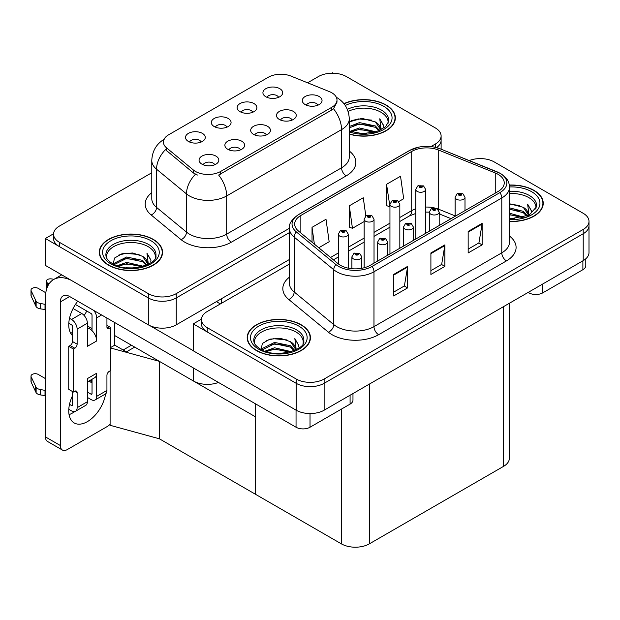 <?xml version="1.0" encoding="UTF-8"?>
<svg xmlns="http://www.w3.org/2000/svg" width="620" height="620" viewBox="0 0 620 620"><rect width="100%" height="100%" fill="white"/><g stroke="black" fill="none" stroke-linecap="round" stroke-linejoin="round"><path stroke-width="0.93" d="M266.337 134.966A5.929 3.425 0 0 0 264.748 133.3A5.929 3.425 0 0 0 258.912 132.432A5.929 3.425 0 0 0 254.774 134.966M267.546 126.309A9.881 5.704 0 0 0 254.882 125.666A9.881 5.704 0 0 0 251.612 132.758A9.881 5.704 0 0 0 253.572 134.377A9.881 5.704 0 0 0 269.506 132.758A9.881 5.704 0 0 0 267.546 126.309M226.982 127.139A5.929 3.425 0 0 0 225.393 125.473A5.929 3.425 0 0 0 219.55 124.605A5.929 3.425 0 0 0 215.411 127.139M228.183 118.482A9.881 5.704 0 0 0 215.52 117.847A9.881 5.704 0 0 0 212.249 124.938A9.881 5.704 0 0 0 214.21 126.55A9.881 5.704 0 0 0 230.144 124.938A9.881 5.704 0 0 0 228.183 118.482M240.537 149.862A5.929 3.425 0 0 0 238.94 148.196A5.929 3.425 0 0 0 233.104 147.327A5.929 3.425 0 0 0 228.966 149.862M241.738 141.205A9.881 5.704 0 0 0 229.075 140.57A9.881 5.704 0 0 0 225.804 147.661A9.881 5.704 0 0 0 227.765 149.273A9.881 5.704 0 0 0 243.699 147.661A9.881 5.704 0 0 0 241.738 141.205M214.729 164.765A5.929 3.425 0 0 0 213.141 163.091A5.929 3.425 0 0 0 207.297 162.231A5.929 3.425 0 0 0 203.166 164.765M215.931 156.1A9.881 5.704 0 0 0 203.275 155.465A9.881 5.704 0 0 0 199.996 162.556A9.881 5.704 0 0 0 201.957 164.168A9.881 5.704 0 0 0 217.891 162.556A9.881 5.704 0 0 0 215.931 156.1M292.144 120.071A5.929 3.425 0 0 0 290.555 118.397A5.929 3.425 0 0 0 284.712 117.529A5.929 3.425 0 0 0 280.581 120.071M293.345 111.406A9.881 5.704 0 0 0 280.69 110.771A9.881 5.704 0 0 0 277.411 117.862A9.881 5.704 0 0 0 279.372 119.474A9.881 5.704 0 0 0 295.306 117.862A9.881 5.704 0 0 0 293.345 111.406M317.952 105.167A5.929 3.425 0 0 0 316.363 103.501A5.929 3.425 0 0 0 310.519 102.633A5.929 3.425 0 0 0 306.381 105.167M319.153 96.511A9.881 5.704 0 0 0 306.489 95.875A9.881 5.704 0 0 0 303.219 102.967A9.881 5.704 0 0 0 305.179 104.579A9.881 5.704 0 0 0 321.113 102.967A9.881 5.704 0 0 0 319.153 96.511M278.589 97.34A5.929 3.425 0 0 0 277.001 95.674A5.929 3.425 0 0 0 271.157 94.806A5.929 3.425 0 0 0 267.026 97.34M279.791 88.683A9.881 5.704 0 0 0 267.135 88.048A9.881 5.704 0 0 0 263.856 95.139A9.881 5.704 0 0 0 265.817 96.751A9.881 5.704 0 0 0 281.751 95.139A9.881 5.704 0 0 0 279.791 88.683M252.79 112.243A5.929 3.425 0 0 0 251.193 110.577A5.929 3.425 0 0 0 245.357 109.709A5.929 3.425 0 0 0 241.219 112.243M253.991 103.579A9.881 5.704 0 0 0 241.327 102.943A9.881 5.704 0 0 0 238.057 110.034A9.881 5.704 0 0 0 240.017 111.647A9.881 5.704 0 0 0 255.952 110.034A9.881 5.704 0 0 0 253.991 103.579M201.174 142.034A5.929 3.425 0 0 0 199.586 140.368A5.929 3.425 0 0 0 193.742 139.5A5.929 3.425 0 0 0 189.612 142.034M202.376 133.377A9.881 5.704 0 0 0 189.72 132.742A9.881 5.704 0 0 0 186.442 139.833A9.881 5.704 0 0 0 188.403 141.445A9.881 5.704 0 0 0 204.337 139.833A9.881 5.704 0 0 0 202.376 133.377M331.778 92.767A17.786 10.269 0 0 0 329.398 91.621L291.044 76.113A17.786 10.269 0 0 0 268.266 77.267L168.632 134.796A17.786 10.269 0 0 0 163.417 142.05A17.786 10.269 0 0 0 166.633 147.94L193.494 170.089A17.786 10.269 0 0 0 220.635 171.461L331.778 107.291A17.786 10.269 0 0 0 336.986 100.029A17.786 10.269 0 0 0 331.778 92.767M218.465 382.439A19.762 11.408 180 0 1 193.487 381.037L114.39 335.374M333.126 73.222L332.382 72.788L331.638 73.222M53.56 233.771L45.361 238.499L148.304 297.933A19.762 11.408 0 0 0 176.25 297.933L289.401 232.608L176.25 297.933A19.762 11.408 0 0 1 148.304 297.933L59.334 246.566A19.762 11.408 0 0 1 53.545 238.499L53.545 234.197A19.762 11.408 0 0 0 59.334 242.265L148.304 293.632A19.762 11.408 0 0 0 176.25 293.632L289.401 228.299M436.511 147.614A19.762 11.408 0 0 0 441.114 140.291A19.762 11.408 0 0 1 436.511 147.614M45.361 238.499L45.361 265.391L148.304 324.826A19.762 11.408 0 0 0 176.25 324.826L289.401 259.501M134.703 347.091L126.41 351.881L114.39 344.945M159.387 438.797L159.387 361.351L255.665 416.935L255.665 494.388L159.387 438.797L110.104 425.297L110.104 370.869M131.44 345.216L123.148 349.998L114.762 345.162L110.662 347.526M110.662 347.998L159.387 361.351M289.401 264.066L207.227 311.511A19.762 11.408 0 0 0 201.438 319.579L201.438 323.888A19.762 11.408 0 0 0 207.227 331.956L296.19 383.315A19.762 11.408 0 0 0 324.136 383.315L583.211 233.74A19.762 11.408 0 0 0 589 225.672A19.762 11.408 0 0 1 583.211 233.74L324.136 383.315A19.762 11.408 0 0 1 296.19 383.315L193.246 323.888L193.246 350.781L296.19 410.207A19.762 11.408 0 0 0 324.136 410.207L583.211 260.632A19.762 11.408 0 0 0 589 252.565L589 221.371A19.762 11.408 0 0 0 583.211 213.303L494.249 161.936A19.762 11.408 0 0 0 469.224 160.549M481.019 158.604L480.275 158.178L479.524 158.604M201.446 319.153L193.246 323.888M509.346 303.281L509.346 458.296A19.762 11.408 180 0 1 503.564 466.364L369.319 543.864A19.762 11.408 180 0 1 341.372 543.864L255.665 494.388L255.665 403.914M349.277 134.129A31.62 18.251 0 0 0 395.351 117.893A31.62 18.251 0 0 0 386.09 104.982A31.62 18.251 0 0 0 343.922 103.664M153.287 239.39A31.62 18.251 0 0 0 118.823 235.429A31.62 18.251 0 0 0 99.308 252.301A31.62 18.251 0 0 0 108.57 265.205A31.62 18.251 0 0 0 143.026 269.165A31.62 18.251 0 0 0 162.549 252.301A31.62 18.251 0 0 0 153.287 239.39M99.634 253.975A31.62 18.251 0 0 0 99.525 254.448M336.986 100.029L336.986 102.207L333.498 108.725L331.778 109.973L218.635 175.042A23.056 13.315 60 0 1 226.695 195.928A26.35 15.213 180 0 1 189.433 195.928A26.35 15.213 180 0 1 186.481 193.897L156.55 169.221A26.35 15.213 180 0 1 151.784 160.502L151.784 198.687A26.35 15.213 0 0 0 156.55 207.413L186.481 232.089A26.35 15.213 0 0 0 189.433 234.12A26.35 15.213 0 0 0 226.695 234.12L341.558 167.803A26.35 15.213 0 0 0 349.277 157.046L349.277 118.854A26.35 15.213 180 0 1 341.558 129.611A23.056 13.315 -120 0 0 333.498 108.725M197.486 175.042L193.494 173.019L165.439 149.66A23.056 15.422 129.5 0 0 156.55 169.221L156.55 207.413A6.588 4.402 -50.5 0 1 151.156 214.97A32.938 19.018 180 0 1 151.784 192.657M430.931 146.591L435.325 144.057A19.762 11.408 0 0 0 441.114 135.989A19.762 11.408 0 0 0 435.325 127.922L346.355 76.555A19.762 11.408 0 0 0 318.409 76.555L307.59 82.801M151.784 172.755L59.334 226.129A19.762 11.408 0 0 0 53.545 234.197M162.324 254.448A31.62 18.251 0 0 0 162.215 253.975M395.126 120.04A31.62 18.251 0 0 0 395.017 119.567M509.508 221.487A31.62 18.251 0 0 0 543.236 203.275A31.62 18.251 0 0 0 533.975 190.363A31.62 18.251 0 0 0 509.33 185.062M301.173 324.772A31.62 18.251 0 0 0 266.716 320.811A31.62 18.251 0 0 0 247.194 337.683A31.62 18.251 0 0 0 256.455 350.587A31.62 18.251 0 0 0 290.92 354.547A31.62 18.251 0 0 0 310.434 337.683A31.62 18.251 0 0 0 301.173 324.772M247.527 339.357A31.62 18.251 0 0 0 247.419 339.83M498.061 174.305A21.08 12.168 180 0 1 504.238 182.916A21.08 12.168 180 0 1 498.061 191.518L370.249 265.313A21.08 12.168 180 0 1 338.078 263.686L298.483 231.043A21.08 12.168 180 0 1 294.671 224.06A21.08 12.168 180 0 1 300.847 215.458L411.711 151.451A21.08 12.168 180 0 1 438.704 150.087L495.248 172.949A21.08 12.168 180 0 1 498.061 174.305M499.929 173.236A23.715 13.694 0 0 0 496.76 171.701L440.216 148.839A23.715 13.694 0 0 0 434.519 147.149A23.715 13.694 0 0 0 418.709 147.149A23.715 13.694 0 0 0 409.843 150.373L298.987 214.381A23.715 13.694 0 0 0 296.329 231.911L335.924 264.562A23.715 13.694 0 0 0 372.116 266.391L499.929 192.595A23.715 13.694 0 0 0 499.929 173.236M393.63 274.459L393.63 295.972L407.611 287.905L407.611 266.391L393.63 274.459M393.63 292.152L404.395 285.936L407.549 267.104A5.27 3.046 -120 0 0 407.611 266.391M404.302 285.998L407.611 287.905M468.162 231.431L468.162 252.945L482.135 244.877L482.135 223.363L468.162 231.431M468.162 249.124L478.927 242.908L482.081 224.076A5.27 3.046 -120 0 0 482.135 223.363M478.826 242.97L482.135 244.877M430.9 252.945L430.9 274.459L444.873 266.391L444.873 244.877L430.9 252.945M430.9 270.638L441.657 264.422L444.811 245.59A5.27 3.046 -120 0 0 444.873 244.877M441.564 264.484L444.873 266.391M201.438 319.579A19.762 11.408 0 0 0 207.227 327.647L296.19 379.014A19.762 11.408 0 0 0 324.136 379.014L583.211 229.439A19.762 11.408 0 0 0 589 221.371M398.722 201.585L403.682 198.726L400.528 176.243L386.554 184.31L386.779 205.701M318.757 247.76L329.158 241.754L326.004 219.271L312.031 227.338L312.031 242.211M365.823 215.985L363.266 197.757L349.293 205.825L349.517 227.215M349.293 205.825L352.447 228.307L364.149 221.549M352.447 228.307L349.293 227.129M386.554 184.31L389.949 206.654M389.709 206.793L386.554 205.615M312.031 227.338L314.387 244.148M310.217 339.83A31.62 18.251 0 0 0 310.108 339.357M543.019 205.422A31.62 18.251 0 0 0 542.911 204.949M348.223 268.158L348.223 234.112A4.937 2.852 180 0 1 345.17 236.747A4.937 2.852 180 0 1 339.791 236.135A4.937 2.852 180 0 1 338.342 234.112L340.31 230.687A3.294 1.984 57.8 0 1 342.07 230.779A1.643 0.953 0 0 0 342.116 232.097A1.643 0.953 0 0 0 344.449 232.097A1.643 0.953 0 0 0 344.449 230.756A1.643 0.953 0 0 0 342.17 230.725L343.937 231.423L342.813 231.694L342.837 231.144M342.17 230.725A3.294 1.813 -117.9 0 0 340.628 230.501A3.294 1.813 -117.9 0 0 340.481 230.594M342.798 231.679L342.07 230.779M342.813 231.694L342.798 231.167M361.778 268.297L361.778 256.835A4.937 2.852 180 0 1 358.724 259.47A4.937 2.852 180 0 1 353.346 258.858A4.937 2.852 180 0 1 351.897 256.835L353.865 253.41A3.294 1.984 57.8 0 1 355.624 253.51A1.643 0.953 0 0 0 355.671 254.82A1.643 0.953 0 0 0 358.004 254.82A1.643 0.953 0 0 0 358.004 253.479A1.643 0.953 0 0 0 355.725 253.448L357.492 254.146L356.368 254.417L356.392 253.867M355.725 253.448A3.294 1.813 -117.9 0 0 354.183 253.224A3.294 1.813 -117.9 0 0 354.036 253.317M356.353 254.409L355.624 253.51M356.368 254.417L356.353 253.89M542.826 283.952L542.826 292.826L582.885 269.7L582.885 260.826M585.784 258.811L585.784 265.662A9.881 5.704 180 0 1 582.885 269.7M542.826 292.826A9.881 5.704 180 0 1 528.852 292.826L528.852 292.02M528.155 292.423L528.852 292.826M74.733 411.571A26.35 15.213 -60 0 1 72.47 413.036A26.35 15.213 -60 0 1 69.06 414.64M105.64 393.832A26.35 15.213 -60 0 1 87.373 421.639A26.35 15.213 -60 0 1 74.198 422.949A26.35 15.213 -60 0 1 72.47 395.824M72.47 333.475L70.106 332.111M92.031 328.639L87.373 325.95M310.023 413.548L310.023 427.234L350.083 404.108L350.083 395.227M220.356 303.932L216.403 301.646M193.246 350.672L150.001 325.702M86.754 311.023A26.35 15.213 -60 0 1 84.142 315.495M91.086 379.812A26.35 15.213 -60 0 1 91.055 382.346M60.357 445.524A9.881 5.704 120 0 0 62.403 450.043L47.5 441.44A9.881 5.704 -60 0 1 45.454 436.914L60.357 445.524L60.357 301.917A13.175 7.603 60 0 1 63.085 295.887A13.175 7.603 60 0 1 69.672 296.538L296.05 427.234L296.05 410.13M71.122 280.271A39.525 22.816 -120 0 0 53.638 279.519A39.525 22.816 -120 0 0 45.454 297.615L45.454 436.914M62.403 450.043A9.881 5.704 120 0 0 67.348 449.554L107.407 426.428A9.881 5.704 120 0 0 110.104 424.243M72.47 335.583A26.35 15.213 -60 0 1 77.756 301.204M114.39 345.371L114.39 322.353M352.974 393.56L352.974 400.071A9.881 5.704 180 0 1 350.083 404.108M310.023 427.234A9.881 5.704 180 0 1 296.05 427.234M374.031 263.136L374.031 219.217A4.937 2.852 180 0 1 370.977 221.851A4.937 2.852 180 0 1 365.591 221.231A4.937 2.852 180 0 1 364.149 219.217L366.118 215.783A3.294 1.984 57.8 0 1 367.869 215.884A1.643 0.953 0 0 0 367.923 217.202A1.643 0.953 0 0 0 370.249 217.202A1.643 0.953 0 0 0 370.249 215.853A1.643 0.953 0 0 0 367.978 215.822L369.551 216.256L368.621 216.799L368.644 216.248M367.978 215.822A3.294 1.813 -117.9 0 0 366.435 215.605A3.294 1.813 -117.9 0 0 366.288 215.698M368.598 216.783L367.869 215.884M368.621 216.799L368.598 216.272M399.83 248.233L399.83 204.321A4.937 2.852 180 0 1 396.785 206.956A4.937 2.852 180 0 1 391.398 206.336A4.937 2.852 180 0 1 389.949 204.321L391.925 200.888A3.294 1.984 57.8 0 1 393.677 200.988A1.643 0.953 0 0 0 393.731 202.298A1.643 0.953 0 0 0 396.056 202.298A1.643 0.953 0 0 0 396.056 200.958A1.643 0.953 0 0 0 393.778 200.927L395.552 201.632L394.428 201.895L393.677 200.988M394.444 201.911L394.444 201.345M393.778 200.927A3.294 1.813 -117.9 0 0 392.235 200.702A3.294 1.813 -117.9 0 0 392.096 200.803M394.405 201.888L394.405 201.368M425.638 233.337L425.638 189.418A4.937 2.852 180 0 1 422.584 192.053A4.937 2.852 180 0 1 417.206 191.433A4.937 2.852 180 0 1 415.757 189.418L417.725 185.992A3.294 1.984 57.8 0 1 419.484 186.085A1.643 0.953 0 0 0 419.531 187.403A1.643 0.953 0 0 0 421.864 187.403A1.643 0.953 0 0 0 421.864 186.054A1.643 0.953 0 0 0 419.585 186.031L421.166 186.457L420.228 187L420.252 186.45M419.585 186.031A3.294 1.813 -117.9 0 0 418.043 185.806A3.294 1.813 -117.9 0 0 417.896 185.899M420.213 186.984L419.484 186.085M420.228 187L420.213 186.473M387.585 255.308L387.585 241.94A4.937 2.852 180 0 1 384.532 244.575A4.937 2.852 180 0 1 379.146 243.954A4.937 2.852 180 0 1 377.704 241.94L379.673 238.514A3.294 1.984 57.8 0 1 381.424 238.607A1.643 0.953 0 0 0 381.478 239.924A1.643 0.953 0 0 0 383.803 239.924A1.643 0.953 0 0 0 383.803 238.576A1.643 0.953 0 0 0 381.533 238.553L383.3 239.25L382.176 239.522L382.199 238.971M381.533 238.553A3.294 1.813 -117.9 0 0 379.99 238.328A3.294 1.813 -117.9 0 0 379.843 238.421M382.153 239.506L381.424 238.607M382.176 239.522L382.153 238.995M413.385 240.405L413.385 227.044A4.937 2.852 180 0 1 410.339 229.679A4.937 2.852 180 0 1 404.953 229.059A4.937 2.852 180 0 1 403.504 227.044L405.48 223.611A3.294 1.984 57.8 0 1 407.232 223.712A1.643 0.953 0 0 0 407.278 225.021A1.643 0.953 0 0 0 409.611 225.021A1.643 0.953 0 0 0 409.611 223.681A1.643 0.953 0 0 0 407.332 223.649L408.913 224.083L407.983 224.618L407.999 224.076M407.332 223.649A3.294 1.813 -117.9 0 0 405.79 223.433A3.294 1.813 -117.9 0 0 405.65 223.526M407.96 224.611L407.232 223.712M407.983 224.618L407.96 224.099M439.193 225.51L439.193 212.141A4.937 2.852 180 0 1 436.139 214.776A4.937 2.852 180 0 1 430.761 214.163A4.937 2.852 180 0 1 429.311 212.141L431.28 208.715A3.294 1.984 57.8 0 1 433.039 208.808A1.643 0.953 0 0 0 433.086 210.126A1.643 0.953 0 0 0 435.418 210.126A1.643 0.953 0 0 0 435.418 208.785A1.643 0.953 0 0 0 433.14 208.754L434.907 209.452L433.783 209.723L433.039 208.808M433.806 209.731L433.806 209.172M433.14 208.754A3.294 1.813 -117.9 0 0 431.597 208.529A3.294 1.813 -117.9 0 0 431.45 208.622M433.783 209.723L433.768 209.196M465 210.614L465 197.245A4.937 2.852 180 0 1 461.946 199.88A4.937 2.852 180 0 1 456.56 199.26A4.937 2.852 180 0 1 455.119 197.245L457.087 193.812A3.294 1.984 57.8 0 1 458.839 193.913A1.643 0.953 0 0 0 458.893 195.23A1.643 0.953 0 0 0 461.218 195.23A1.643 0.953 0 0 0 461.218 193.882A1.643 0.953 0 0 0 458.947 193.851L460.714 194.556L459.591 194.827L458.839 193.913M459.614 194.835L459.614 194.277M458.947 193.851A3.294 1.813 -117.9 0 0 457.405 193.634A3.294 1.813 -117.9 0 0 457.258 193.727M459.567 194.812L459.567 194.3M101.626 314.983L96.689 317.835L96.689 340.961A9.881 5.704 -120 0 0 92.031 330.669A9.881 5.704 -120 0 0 89.706 328.863A9.881 5.704 -120 0 0 87.373 327.98M68.789 409.301L71.54 410.882A7.905 4.565 -120 0 0 75.493 411.277A7.905 4.565 -120 0 0 77.128 407.658L87.373 401.737L87.373 378.611L96.689 373.232L96.689 396.358L106.934 390.445L106.934 375.387A3.294 1.899 -60 0 1 109.267 371.349L110.662 370.543L110.662 327.515L106.934 325.368M87.373 401.737A7.905 4.565 60 0 1 85.738 405.356L75.493 411.277M45.454 378.611L38.184 374.41A4.208 2.426 180 0 0 33.596 373.891A4.208 2.426 180 0 0 31 376.131L31 381.509A4.208 2.426 0 0 0 31.14 382.137L36.13 392.747A6.588 3.805 0 0 0 40.626 394.948L40.626 389.569L45.454 390.445M87.373 381.951L94.643 377.758A9.881 5.704 -120 0 0 96.689 373.232M92.031 379.262L92.031 393.669A1.317 0.759 60 0 1 91.76 394.274A1.317 0.759 60 0 1 91.101 394.212L92.031 393.669M87.373 392.057L91.101 394.212M106.934 390.445A7.905 4.565 60 0 1 105.299 394.064L95.054 399.978A7.905 4.565 -120 0 1 91.101 399.59L87.373 397.436M95.054 399.978A7.905 4.565 -120 0 0 96.689 396.358M81.786 313.534A7.905 4.565 60 0 1 87.373 323.214L77.128 329.127A7.905 4.565 -120 0 0 71.54 319.447L81.786 313.534L73.09 308.512M45.803 292.756L38.184 288.354A4.208 2.426 180 0 0 33.596 287.827A4.208 2.426 180 0 0 31 290.075L31 295.453A4.208 2.426 0 0 0 31.14 296.081L36.13 306.691A6.588 3.805 0 0 0 40.626 308.892L40.626 303.513L45.454 304.389M96.689 340.961L87.373 346.34L87.373 323.214M96.689 317.835A7.905 4.565 -120 0 0 93.721 310.419M49.042 283.867L47.5 282.976A4.208 2.426 180 0 1 46.268 281.263A4.208 2.426 180 0 1 51.561 278.915L54.025 279.295M92.031 330.669L92.031 315.146A1.317 0.759 60 0 0 91.101 313.534L75.415 304.474M72.47 391.522L72.47 404.969A1.317 0.759 60 0 1 72.199 405.573A1.317 0.759 60 0 1 71.54 405.503L72.47 404.969M68.789 323.245L71.54 324.826A1.317 0.759 60 0 1 72.47 326.438L72.47 341.504A3.294 1.899 -60 0 1 70.138 345.534L68.743 346.34L68.743 389.368L73.4 392.057L74.795 391.251A3.294 1.899 -60 0 1 76.446 391.088A3.294 1.899 -60 0 1 77.128 392.599L77.128 407.658M77.128 329.127L77.128 344.193A3.294 1.899 -60 0 1 74.795 348.223L73.4 349.029L68.743 346.34M69.51 318.277L71.54 319.447M45.454 309.767L45.012 309.512L45.012 304.133M45.012 309.512L40.626 308.892M40.626 303.513A6.588 3.805 0 0 1 36.13 301.312L31.14 290.703A4.208 2.426 180 0 1 31 290.075M36.13 301.312L36.13 306.691M35.255 299.553L35.255 304.931M92.031 382.92L88.869 381.091M110.662 327.515L109.267 328.321A3.294 1.899 -60 0 1 107.624 328.484A3.294 1.899 -60 0 1 106.934 326.98L106.934 318.052M73.4 349.029L73.4 392.057M45.454 395.824L45.012 395.568L45.012 390.189M69.51 404.333L71.54 405.503M45.012 395.568L40.626 394.948M46.268 281.263L46.268 286.642A4.208 2.426 0 0 0 46.973 287.99M40.626 389.569A6.588 3.805 0 0 1 36.13 387.368L31.14 376.759A4.208 2.426 180 0 1 31 376.131M36.13 387.368L36.13 392.747M35.255 385.609L35.255 390.988M348.099 111.399A24.374 14.074 180 0 1 380.967 112.243A24.374 14.074 180 0 1 387.957 123.721M344.061 103.842A31.287 18.065 180 0 1 385.857 105.113A31.287 18.065 180 0 1 395.017 117.893A31.287 18.065 180 0 1 349.277 133.912M349.277 121.861L361.979 118.358L375.371 121.923L380.192 128.975M359.081 133.401L366.598 133.548M349.897 131.37L359.468 127.976L376.123 131.851M351.215 131.812L359.468 129.324L374.689 132.262M349.277 126.526L359.468 122.597L375.371 125.961L379.595 130.564M349.277 127.875L359.468 123.946L375.371 127.301L379.006 130.812M379.913 130.417A16.469 9.509 0 0 0 380.2 128.65A16.469 9.509 0 0 0 375.371 121.923M381.122 129.828L379.758 118.792L383.764 125.736L383.61 127.177M379.758 118.792L383.757 126M351.091 120.776L358.546 118.932L371.884 120.125M353.741 125.24L358.546 124.31L371.411 125.364M353.741 130.619L358.546 129.689L371.411 130.743M509.508 193.556A24.374 14.074 180 0 1 528.852 197.625A24.374 14.074 180 0 1 535.851 209.103M509.361 185.256A31.287 18.065 180 0 1 533.743 190.495A31.287 18.065 180 0 1 542.911 203.275A31.287 18.065 180 0 1 509.508 221.294M509.508 203.748L523.264 207.305L528.077 214.357M509.508 218.604L514.484 218.93M509.508 213.226L524.016 217.233M509.508 214.567L522.575 217.643M509.508 207.847L523.264 211.343L527.481 215.946M509.508 209.188L523.264 212.683L526.899 216.194M527.798 215.806A16.469 9.509 0 0 0 528.085 214.032A16.469 9.509 0 0 0 523.264 207.305M529.015 215.21L527.643 204.181L531.65 211.118L531.495 212.559M527.643 204.181L531.65 211.381M509.508 204.112L519.777 205.514M509.508 209.49L519.304 210.746M509.508 214.869L519.304 216.124M106.694 258.122A24.374 14.074 180 0 1 120.389 243.908A24.374 14.074 180 0 1 148.165 246.651A24.374 14.074 180 0 1 155.155 258.129M153.055 239.522A31.287 18.065 180 0 1 162.215 252.301A31.287 18.065 180 0 1 142.902 268.987A31.287 18.065 180 0 1 108.802 265.073A31.287 18.065 180 0 1 99.634 252.301A31.287 18.065 180 0 1 118.955 235.608A31.287 18.065 180 0 1 153.055 239.522M113.235 264.081L114.483 258.083L121.977 253.758L132.82 252.983L142.569 256.331L147.382 263.376M126.279 267.809L133.788 267.956M117.087 265.779L126.666 262.384L143.321 266.259M118.404 266.22L126.666 263.733L141.887 266.67M114.475 264.701L115.018 262.834L126.666 257.005L142.569 260.369L146.785 264.972M114.739 264.825L115.018 264.182L126.666 258.354L142.569 261.71L146.204 265.221M147.103 264.825A16.469 9.509 0 0 0 147.397 263.058A16.469 9.509 0 0 0 142.569 256.331M148.32 264.236L146.956 253.2L150.962 260.144L150.807 261.586M146.956 253.2L150.954 260.408M118.288 255.184L125.744 253.34L139.082 254.533M120.939 259.648L125.744 258.718L138.609 259.772M120.939 265.027L125.744 264.097L138.609 265.151M254.588 343.511A24.374 14.074 180 0 1 268.282 329.298A24.374 14.074 180 0 1 296.05 332.033A24.374 14.074 180 0 1 303.048 343.511M300.94 324.903A31.287 18.065 180 0 1 310.108 337.683A31.287 18.065 180 0 1 290.788 354.369A31.287 18.065 180 0 1 256.688 350.455A31.287 18.065 180 0 1 247.527 337.683A31.287 18.065 180 0 1 266.84 320.99A31.287 18.065 180 0 1 300.94 324.903M261.121 349.463L262.369 343.464L269.871 339.14L280.713 338.365L290.462 341.713L295.275 348.765M274.172 353.191L281.681 353.338M264.98 351.16L274.551 347.774L291.206 351.641M266.298 351.602L274.551 349.114L289.772 352.051M262.361 350.083L262.911 348.215L274.551 342.395L290.462 345.751L294.678 350.354M262.632 350.207L262.911 349.564L274.551 343.736L290.462 347.091L294.089 350.602M294.996 350.215A16.469 9.509 0 0 0 295.283 348.44A16.469 9.509 0 0 0 290.462 341.713M296.213 349.618L294.841 338.582L298.848 345.526L298.693 346.967M294.841 338.582L298.84 345.79M266.174 340.566L273.629 338.721L286.975 339.915M268.824 345.03L273.629 344.1L286.494 345.154M268.824 350.409L273.629 349.478L286.494 350.533M193.487 381.037L193.487 368.017M176.25 324.826L176.25 293.632M148.304 324.826L148.304 293.632M221.433 303.312L221.433 298.739M166.633 147.94L166.633 150.877M193.494 170.089L193.494 173.019M220.635 171.461L220.635 174.135M331.778 107.291L331.778 109.973M296.19 410.207L296.19 379.014M324.136 410.207L324.136 379.014M583.211 260.632L583.211 229.439M503.564 466.364L503.564 306.621M369.319 543.864L369.319 384.121M341.372 543.864L341.372 409.138M231.353 242.188A6.588 3.805 60 0 1 226.695 234.12L226.695 195.928L341.558 129.611L341.558 167.803A6.588 3.805 60 0 0 346.216 175.871L231.353 242.188A32.938 19.018 180 0 1 184.775 242.188A32.938 19.018 180 0 1 181.079 239.646L151.156 214.97M195.463 174.243A23.056 15.422 129.5 0 0 186.481 193.897L186.481 232.089A6.588 4.402 -50.5 0 1 181.079 239.646M349.277 151.017A32.938 19.018 180 0 1 346.216 175.871M435.325 144.057L435.325 147.32M59.334 242.265L59.334 246.566M509.508 236.049A32.938 19.018 180 0 1 506.447 260.904L378.634 334.699A6.588 3.805 60 0 1 373.976 326.632L501.789 252.836A26.35 15.213 0 0 0 509.508 242.079L509.508 187.217A26.35 15.213 180 0 1 501.789 197.974A6.588 3.805 -120 0 0 499.929 192.595M378.634 334.699A32.938 19.018 180 0 1 332.056 334.699A32.938 19.018 180 0 1 328.368 332.157L288.773 299.507A32.938 19.018 180 0 1 289.401 277.194M336.714 326.632A26.35 15.213 0 0 0 373.976 326.632L373.976 271.769A26.35 15.213 180 0 1 333.762 269.739L294.167 237.088A26.35 15.213 180 0 1 289.401 228.362L289.401 283.224A26.35 15.213 0 0 0 294.167 291.95L333.762 324.593A26.35 15.213 0 0 0 336.714 326.632M497.17 171.872A6.588 3.085 112 0 0 496.961 171.763A6.588 3.085 112 0 0 496.76 171.701M418.709 147.149L409.347 150.583A6.588 3.805 60 0 1 409.843 150.373M298.987 214.381A6.588 3.805 -120 0 0 298.483 214.59C291.609 219.558 288.587 224.153 289.401 228.362M296.329 231.911A6.588 4.402 129.5 0 0 294.167 237.088L294.167 291.95A6.588 4.402 -50.5 0 1 288.773 299.507M440.611 149.001A6.588 3.085 112 0 0 440.417 148.901A6.588 3.085 112 0 0 440.216 148.839M335.924 264.562A6.588 4.402 129.5 0 0 333.762 269.739L333.762 324.593A6.588 4.402 -50.5 0 1 328.368 332.157M372.116 266.391A6.588 3.805 60 0 1 373.976 271.769L501.789 197.974L501.789 252.836A6.588 3.805 60 0 0 506.447 260.904M207.227 327.647L207.227 331.956M300.847 215.458L300.847 232.988M495.248 172.949L495.248 193.145M438.704 150.087L438.704 209.25A21.08 12.168 0 0 0 437.178 208.684M455.119 215.884L438.704 209.25A11.858 5.557 -68 0 0 438.751 210.351M434.357 207.901A21.08 12.168 0 0 0 425.638 207.065M415.757 208.785A21.08 12.168 0 0 0 411.711 210.614L399.83 217.473M411.711 151.451L411.711 210.614A11.858 6.843 60 0 1 409.254 216.039L399.83 221.479M389.949 223.177L374.031 232.368M364.149 238.072L348.223 247.264M338.342 252.968L330.545 257.471M451.042 218.666L441.06 214.636A11.858 5.557 -68 0 1 439.193 212.451M430.9 253.626L444.811 245.59M468.162 232.113L482.081 224.076M393.63 275.14L407.549 267.104M69.672 296.538L60.357 301.917M47.5 286.68L47.5 282.976M77.128 344.193L72.47 341.504M31.14 290.703L31.14 296.081M109.267 328.321L106.934 326.98M74.795 348.223L70.138 345.534M77.128 392.599L74.795 391.251M31.14 376.759L31.14 382.137M347.34 109.376A25.048 14.462 180 0 1 381.44 110.081A25.048 14.462 180 0 1 388.717 121.342L385.508 126.837L375.96 131.897L362.406 133.618L349.277 131.138M345.255 105.493A28.326 16.353 180 0 1 383.757 106.322A28.326 16.353 180 0 1 386.097 127.922A28.326 16.353 180 0 1 349.277 131.952M509.508 191.278A25.048 14.462 180 0 1 529.333 195.463A25.048 14.462 180 0 1 536.602 206.731L529.1 215.171L509.508 218.976M509.508 186.961A28.326 16.353 180 0 1 531.65 191.712A28.326 16.353 180 0 1 537.37 210.087A28.326 16.353 180 0 1 509.508 219.581M105.942 255.75A25.048 14.462 180 0 1 120.52 241.56A25.048 14.462 180 0 1 148.637 244.489A25.048 14.462 180 0 1 155.915 255.75C158.193 264.213 127.108 273.753 112.546 263.702C105.477 259.013 106.175 256.293 105.942 255.75M150.954 240.731A28.326 16.353 180 0 1 150.954 263.864A28.326 16.353 180 0 1 110.895 263.864A28.326 16.353 180 0 1 110.895 240.731A28.326 16.353 180 0 1 150.954 240.731M253.836 341.132A25.048 14.462 180 0 1 268.406 326.942A25.048 14.462 180 0 1 296.531 329.871A25.048 14.462 180 0 1 303.8 341.132C306.086 349.595 274.993 359.135 260.431 349.083C253.363 344.394 254.06 341.674 253.836 341.132M298.848 326.12A28.326 16.353 180 0 1 298.848 349.246A28.326 16.353 180 0 1 258.788 349.246A28.326 16.353 180 0 1 258.788 326.12A28.326 16.353 180 0 1 298.848 326.12M441.114 149.188L441.114 135.989M349.277 118.854C348.828 109.383 344.666 102.277 336.784 97.549L336.342 97.301M164.277 139.19C156.395 143.917 152.233 151.024 151.784 160.502M509.508 187.217C509.074 182.691 508.702 178.955 500.425 173.445L440.417 148.901L434.519 147.149M409.347 150.583L298.483 214.59M441.06 214.636L439.193 213.954M429.311 231.213L429.311 212.141L425.638 212.071M415.757 213.443L409.254 216.039M389.949 227.184L374.031 236.375M364.149 242.087L348.223 251.278M338.342 256.982L333.405 259.834M348.223 234.112L346.092 230.586L340.628 230.501M338.342 263.895L338.342 234.112M361.778 256.835L359.647 253.317L354.183 253.224M351.897 268.716L351.897 256.835M53.638 279.519L61.729 274.846M374.031 219.217L371.899 215.69L366.435 215.605M364.149 267.762L364.149 219.217M399.83 204.321L397.707 200.795L392.235 200.702M389.949 253.937L389.949 204.321M425.638 189.418L423.507 185.892L418.043 185.806M415.757 239.041L415.757 189.418M387.585 241.94L385.454 238.413L379.99 238.328M377.704 261.012L377.704 241.94M413.385 227.044L411.254 223.518L405.79 223.433M403.504 246.117L403.504 227.044M439.193 212.141L437.061 208.622L431.597 208.529M465 197.245L462.869 193.719L457.405 193.634M455.119 216.318L455.119 197.245M395.017 117.893L395.017 120.52M542.911 203.275L542.911 205.902M162.215 252.301L162.215 254.929M99.634 252.301L99.634 254.929M310.108 337.683L310.108 340.31M247.527 337.683L247.527 340.31"/></g></svg>
